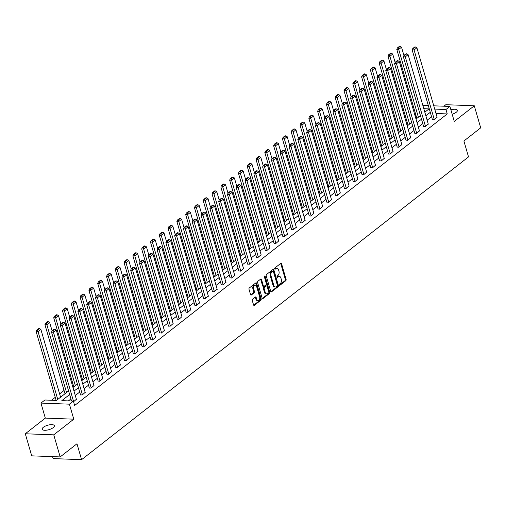 <?xml version="1.0" encoding="UTF-8"?>
<svg xmlns="http://www.w3.org/2000/svg" width="506" height="506" viewBox="0 0 506 506"><rect width="100%" height="100%" fill="white"/><g stroke="black" fill="none" stroke-linecap="round" stroke-linejoin="round"><path stroke-width="0.76" d="M279.363 284.998A0.677 0.424 92.2 0 0 279.926 285.302L285.808 280.697A0.968 0.607 92.2 0 0 286.105 279.401L281.576 263.797A0.968 0.607 92.2 0 0 281.058 263.259A0.968 0.607 92.2 0 0 280.767 263.367L274.891 267.965A0.677 0.424 92.2 0 0 275.239 269.179L276.004 268.585A3.099 1.942 92.2 0 1 276.927 268.256A3.099 1.942 92.2 0 1 278.578 269.97L278.958 271.273A3.099 1.942 92.2 0 1 277.99 275.428L277.231 276.029A0.677 0.424 92.2 0 0 277.585 277.237L278.344 276.643A3.099 1.942 92.2 0 1 279.268 276.32A3.099 1.942 92.2 0 1 280.919 278.034L281.298 279.331A3.099 1.942 92.2 0 1 280.337 283.493L279.571 284.087A0.677 0.424 92.2 0 0 279.363 284.998M53.193 427.652A6.319 2.302 -16.2 0 0 54.338 425.704A6.319 2.302 -16.2 0 0 49.86 424.768A6.319 2.302 -16.2 0 0 43.345 427.279A6.319 2.302 -16.2 0 0 42.2 429.227A6.319 2.302 -16.2 0 0 46.678 430.17A6.319 2.302 -16.2 0 0 53.193 427.652M452.174 114.229A6.319 2.302 -16.2 0 0 456.241 112.262A6.319 2.302 -16.2 0 0 457.386 110.314A6.319 2.302 -16.2 0 0 450.89 109.808M252.564 299.21A0.968 0.607 92.2 0 0 252.266 300.507L253.538 304.884A0.968 0.607 92.2 0 0 254.05 305.422A0.968 0.607 92.2 0 0 254.341 305.32L260.875 300.21A0.968 0.607 92.2 0 0 261.172 298.907L256.643 283.309A0.968 0.607 92.2 0 0 256.125 282.772A0.968 0.607 92.2 0 0 255.834 282.873L249.306 287.984A0.968 0.607 92.2 0 0 249.003 289.287L250.54 294.574A0.968 0.607 92.2 0 0 251.058 295.106A0.968 0.607 92.2 0 0 251.343 295.004L254.138 292.816A0.968 0.607 92.2 0 0 254.442 291.519L253.677 288.894A2.593 1.626 92.2 0 1 255.258 285.15A2.593 1.626 92.2 0 1 256.643 286.579L259.622 296.851A2.593 1.626 92.2 0 1 258.047 300.602A2.593 1.626 92.2 0 1 256.662 299.166L256.169 297.458A0.968 0.607 92.2 0 0 255.65 296.921A0.968 0.607 92.2 0 0 255.359 297.022L252.564 299.21M60.17 456.918L31.714 455.849L25.3 433.768L53.756 434.837L60.17 456.918L76.975 443.768L81.592 459.663L468.512 156.898L463.894 141.003L480.7 127.854L474.286 105.779L454.268 121.44L449.91 106.431L445.963 109.517L447.241 113.932L74.641 405.489L73.357 401.075L69.411 404.167L40.954 403.092L44.901 400.006L56.438 400.442L68.601 390.923M53.756 434.837L73.775 419.177L69.411 404.167M270.748 291.418A0.968 0.607 92.2 0 0 271.267 291.956A0.968 0.607 92.2 0 0 271.551 291.848L278.085 286.738A0.968 0.607 92.2 0 0 278.389 285.441L273.854 269.837A0.968 0.607 92.2 0 0 273.335 269.306A0.968 0.607 92.2 0 0 273.05 269.407L266.517 274.518A0.968 0.607 92.2 0 0 266.213 275.814L270.748 291.418M269.477 293.474L262.949 298.584A0.968 0.607 92.2 0 1 262.658 298.685A0.968 0.607 92.2 0 1 262.14 298.154L257.611 282.55A0.968 0.607 92.2 0 1 257.908 281.247L260.704 279.065A0.968 0.607 92.2 0 1 260.995 278.964A0.968 0.607 92.2 0 1 261.513 279.495L263.348 285.827A0.968 0.607 92.2 0 0 263.866 286.358A0.968 0.607 92.2 0 0 264.157 286.257L266.011 284.808A0.968 0.607 92.2 0 0 266.308 283.505L264.398 276.921A0.677 0.424 92.2 0 1 265.169 276.314L269.78 292.177A0.968 0.607 92.2 0 1 269.477 293.474L268.711 293.448L262.291 298.47M474.286 105.779L445.83 104.704L443.914 106.203M52.567 456.633L53.136 458.594L81.592 459.663M447.241 113.932L436.001 113.508M431.574 116.734L427.146 120.194M422.776 123.616L418.348 127.082M413.984 130.497L409.556 133.964M405.186 137.379L400.758 140.845M396.388 144.267L391.96 147.727M387.596 151.149L383.168 154.615M378.798 158.03L374.37 161.496M370 164.912L365.572 168.378M361.202 171.8L356.774 175.259M352.41 178.681L347.983 182.141M343.612 185.563L339.184 189.029M334.814 192.444L330.386 195.911M326.022 199.326L321.595 202.792M317.224 206.214L312.797 209.674M308.426 213.096L303.998 216.562M299.628 219.977L295.2 223.443M290.836 226.859L286.409 230.325M282.038 233.747L277.611 237.206M273.24 240.628L268.812 244.094M264.448 247.51L260.021 250.976M255.65 254.391L251.223 257.858M246.852 261.279L242.425 264.739M238.054 268.161L233.627 271.627M229.262 275.043L224.835 278.509M220.464 281.924L216.037 285.39M211.666 288.806L207.239 292.272M202.868 295.694L198.441 299.154M194.076 302.575L189.649 306.041M185.278 309.457L180.851 312.923M176.48 316.339L172.053 319.805M167.688 323.226L163.261 326.686M158.89 330.108L154.463 333.574M150.092 336.99L145.665 340.456M141.294 343.871L136.867 347.337M132.502 350.759L128.075 354.219M123.704 357.641L119.277 361.107M114.906 364.522L110.479 367.988M106.115 371.404L101.687 374.87M97.316 378.292L92.889 381.752M88.518 385.174L84.091 388.633M79.72 392.055L75.293 395.521M70.929 398.937L68.43 400.891M432.358 119.429L433.996 119.726L437.032 117.063M423.56 126.31L425.204 126.608L428.234 123.945M414.768 133.198L416.406 133.489L419.442 130.826M405.97 140.08L407.608 140.371L410.644 137.714M397.172 146.961L398.817 147.252L401.846 144.596M388.374 153.843L390.018 154.14L393.048 151.477M379.582 160.731L381.22 161.022L384.256 158.359M370.784 167.612L372.422 167.903L375.458 165.247M361.986 174.494L363.631 174.785L366.66 172.129M353.194 181.376L354.832 181.673L357.868 179.01M344.396 188.264L346.034 188.555L349.07 185.892M335.598 195.145L337.243 195.436L340.272 192.773M326.8 202.027L328.445 202.318L331.474 199.661M318.008 208.908L319.647 209.206L322.683 206.543M309.21 215.79L310.848 216.087L313.884 213.424M300.412 222.678L302.057 222.969L305.086 220.306M291.62 229.56L293.259 229.85L296.295 227.194M282.822 236.441L284.461 236.732L287.497 234.076M274.024 243.323L275.669 243.62L278.698 240.957M265.226 250.211L266.871 250.502L269.9 247.839M256.434 257.092L258.073 257.383L261.109 254.727M247.636 263.974L249.275 264.265L252.311 261.608M238.838 270.855L240.483 271.153L243.512 268.49M230.047 277.743L231.685 278.034L234.721 275.372M221.248 284.625L222.887 284.916L225.923 282.259M212.45 291.507L214.095 291.798L217.125 289.141M203.652 298.388L205.297 298.685L208.327 296.023M194.861 305.276L196.499 305.567L199.535 302.904M186.063 312.158L187.701 312.449L190.737 309.786M177.264 319.039L178.909 319.33L181.939 316.674M168.473 325.921L170.111 326.218L173.147 323.555M159.675 332.803L161.313 333.1L164.349 330.437M150.877 339.69L152.521 339.981L155.551 337.319M142.078 346.572L143.723 346.863L146.753 344.207M133.287 353.454L134.925 353.745L137.961 351.088M124.489 360.335L126.127 360.633L129.163 357.97M115.691 367.223L117.335 367.514L120.365 364.851M106.899 374.105L108.537 374.396L111.573 371.739M98.101 380.986L99.739 381.277L102.775 378.621M89.303 387.868L90.947 388.165L93.977 385.502M80.505 394.756L82.149 395.047L85.179 392.384M76.387 399.266L73.56 401.764M415.894 115.128L415.065 115.773M407.096 122.009L406.267 122.654M398.304 128.891L397.476 129.542M389.506 135.772L388.678 136.424M380.708 142.66L379.88 143.306M371.91 149.542L371.081 150.187M363.118 156.424L362.29 157.069M354.32 163.305L353.492 163.957M345.522 170.193L344.694 170.838M336.73 177.075L335.902 177.72M327.932 183.956L327.104 184.601M319.134 190.838L318.306 191.489M310.336 197.72L309.508 198.371M301.544 204.607L300.716 205.253M292.746 211.489L291.918 212.134M283.948 218.371L283.12 219.022M275.156 225.252L274.328 225.904M266.358 232.14L265.53 232.785M257.56 239.022L256.732 239.667M248.762 245.903L247.934 246.555M239.97 252.785L239.142 253.436M231.172 259.673L230.344 260.318M222.374 266.554L221.546 267.2M213.583 273.436L212.754 274.081M204.785 280.318L203.956 280.969M195.986 287.199L195.158 287.851M187.188 294.087L186.36 294.732M178.397 300.969L177.568 301.614M169.599 307.85L168.77 308.502M160.8 314.732L159.972 315.383M152.002 321.62L151.18 322.265M143.211 328.502L142.382 329.147M134.413 335.383L133.584 336.035M125.614 342.265L124.786 342.916M116.823 349.153L115.994 349.798M108.025 356.034L107.196 356.679M99.227 362.916L98.398 363.561M90.429 369.797L89.606 370.449M81.637 376.685L80.808 377.331M72.839 383.567L72.01 384.212M64.041 390.449L59.613 393.915M55.249 397.33L51.511 400.252M73.775 419.177L45.319 418.108L25.3 433.768M45.319 418.108L40.954 403.092M69.645 394.522L61.821 400.644L73.357 401.075M430.29 112.319L425.862 115.779M421.498 119.201L417.07 122.667M412.7 126.083L408.272 129.549M403.902 132.964L399.474 136.43M395.104 139.852L390.676 143.312M386.312 146.734L381.885 150.2M377.514 153.615L373.086 157.081M368.716 160.497L364.288 163.963M359.924 167.378L355.497 170.845M351.126 174.266L346.699 177.726M342.328 181.148L337.9 184.614M333.53 188.03L329.102 191.496M324.738 194.911L320.311 198.377M315.94 201.799L311.513 205.259M307.142 208.681L302.714 212.147M298.35 215.562L293.923 219.028M289.552 222.444L285.125 225.91M280.754 229.332L276.327 232.792M271.956 236.213L267.529 239.68M263.164 243.095L258.737 246.561M254.366 249.977L249.939 253.443M245.568 256.858L241.141 260.324M236.776 263.746L232.349 267.206M227.978 270.628L223.551 274.094M219.18 277.509L214.753 280.975M210.382 284.391L205.955 287.857M201.59 291.279L197.163 294.739M192.792 298.16L188.365 301.627M183.994 305.042L179.567 308.508M175.202 311.924L170.775 315.39M166.404 318.812L161.977 322.271M157.606 325.693L153.179 329.159M148.808 332.575L144.381 336.041M140.017 339.456L135.589 342.923M131.218 346.344L126.791 349.804M122.42 353.226L117.993 356.692M113.629 360.108L109.201 363.574M104.831 366.989L100.403 370.455M96.032 373.871L91.605 377.337M87.234 380.759L82.807 384.218M78.443 387.64L74.015 391.106M445.963 109.517L434.717 109.094M422.852 105.412L428.348 105.615M433.768 105.824L449.91 106.431M424.819 112.187L429.044 108.879L423.8 108.682M72.965 387.507L77.393 384.041M81.763 380.626L86.191 377.16M90.561 373.738L94.989 370.278M99.359 366.856L103.787 363.39M108.151 359.975L112.579 356.509M116.949 353.093L121.377 349.627M125.747 346.212L130.175 342.745M134.539 339.324L138.967 335.864M143.337 332.442L147.765 328.976M152.135 325.56L156.563 322.094M160.933 318.679L165.361 315.213M169.725 311.791L174.153 308.331M178.523 304.909L182.951 301.443M187.321 298.028L191.749 294.562M196.113 291.146L200.54 287.68M204.911 284.258L209.339 280.798M213.709 277.377L218.137 273.91M222.507 270.495L226.935 267.029M231.299 263.613L235.726 260.147M240.097 256.725L244.524 253.266M248.895 249.844L253.323 246.384M257.687 242.962L262.114 239.496M266.485 236.081L270.912 232.615M275.283 229.199L279.71 225.733M284.081 222.311L288.509 218.851M292.873 215.429L297.3 211.963M301.671 208.548L306.098 205.082M310.469 201.666L314.896 198.2M319.261 194.778L323.688 191.319M328.059 187.897L332.486 184.431M336.857 181.015L341.284 177.549M345.655 174.134L350.082 170.667M354.447 167.246L358.874 163.786M363.245 160.364L367.672 156.898M372.043 153.482L376.47 150.016M380.835 146.601L385.262 143.135M389.633 139.719L394.06 136.253M398.431 132.831L402.858 129.372M407.229 125.95L411.656 122.484M416.021 119.068L420.448 115.602M279.268 276.32L278.496 276.289A3.099 1.942 92.2 0 0 277.573 276.618L278.344 276.643M277.054 277.022L277.573 276.618M276.927 268.256L276.156 268.231A3.099 1.942 92.2 0 0 275.232 268.553L276.004 268.585M274.707 268.964L275.232 268.553M279.394 285.087L285.036 280.672A0.968 0.607 92.2 0 0 285.34 279.369L280.805 263.771A0.968 0.607 92.2 0 0 280.653 263.455M270.9 291.734L277.313 286.712A0.968 0.607 92.2 0 0 277.617 285.409L273.082 269.812A0.968 0.607 92.2 0 0 272.936 269.496M277.124 286.004A0.677 0.424 92.2 0 0 277.332 285.093L273.354 271.399A0.677 0.424 92.2 0 0 272.791 271.096L271.988 271.722A3.099 1.942 92.2 0 0 271.026 275.884L273.746 285.245A3.099 1.942 92.2 0 0 275.397 286.959A3.099 1.942 92.2 0 0 276.32 286.63L277.124 286.004M272.418 271.083A0.677 0.424 92.2 0 0 272.026 271.064L272.791 271.096M275.397 286.959L274.631 286.927A3.099 1.942 92.2 0 1 272.974 285.213L270.255 275.852A3.099 1.942 92.2 0 1 271.222 271.697L272.026 271.064M263.866 286.358L263.095 286.333A0.968 0.607 92.2 0 1 262.582 285.795L260.742 279.47A0.968 0.607 92.2 0 0 260.59 279.154M264.41 276.314L269.009 292.145L269.78 292.177M265.258 292.392A2.593 1.626 92.2 0 0 266.643 293.822A2.593 1.626 92.2 0 0 268.218 290.071L267.168 286.453A0.968 0.607 92.2 0 0 266.649 285.922A0.968 0.607 92.2 0 0 266.365 286.023L264.505 287.471A0.968 0.607 92.2 0 0 264.208 288.774L265.258 292.392L264.486 292.36A2.593 1.626 92.2 0 0 265.871 293.796L266.643 293.822M266.649 285.922L265.878 285.89A0.968 0.607 92.2 0 0 265.593 285.991L266.365 286.023M264.486 292.36L263.436 288.743A0.968 0.607 92.2 0 1 263.74 287.44L265.593 285.991M268.711 293.448A0.968 0.607 92.2 0 0 269.009 292.145M258.047 300.602L257.276 300.57A2.593 1.626 92.2 0 1 255.897 299.141L255.397 297.427A0.968 0.607 92.2 0 0 255.245 297.111M255.258 285.15L254.486 285.118A2.593 1.626 92.2 0 0 252.911 288.869L253.677 288.894M250.691 294.89L253.373 292.791A0.968 0.607 92.2 0 0 253.67 291.488L252.911 288.869M253.683 305.2L260.103 300.178A0.968 0.607 92.2 0 0 260.407 298.882L255.872 283.278A0.968 0.607 92.2 0 0 255.72 282.962M418.399 117.209L398.703 49.411L401.524 47.203L403.946 55.54M398.216 47.912L400.189 46.369L399.424 46.337L397.45 47.88L398.216 47.912L398.703 49.411L396.78 49.341L416.849 118.417M401.524 47.203L400.189 46.369M397.45 47.88L396.78 49.341M434.281 119.505L414.085 49.993L412.162 49.917L432.428 119.663M437.102 117.297L416.906 47.785L414.085 49.993L413.598 48.487L415.571 46.944L414.8 46.919L412.826 48.462L413.598 48.487M412.162 49.917L412.826 48.462M415.571 46.944L416.906 47.785M409.607 124.09L389.905 56.292L392.726 54.085L395.148 62.421M389.418 54.793L391.391 53.25L390.626 53.219L388.652 54.762L389.418 54.793L389.905 56.292L387.982 56.223L408.057 125.305M392.726 54.085L391.391 53.25M388.652 54.762L387.982 56.223M400.809 130.972L381.113 63.18L383.927 60.973L386.35 69.303M380.626 61.675L382.599 60.132L381.828 60.106L379.854 61.65L380.626 61.675L381.113 63.18L379.19 63.105L399.259 132.186M383.927 60.973L382.599 60.132M379.854 61.65L379.19 63.105M425.483 126.386L405.287 56.874L403.364 56.798L423.63 126.544M428.304 124.179L408.108 54.667L405.287 56.874L404.8 55.375L406.773 53.826L406.008 53.8L404.035 55.344L404.8 55.375M403.364 56.798L404.035 55.344M406.773 53.826L408.108 54.667M416.691 133.268L396.495 63.756L394.572 63.686L414.831 133.432M419.506 131.06L399.31 61.549L396.495 63.756L396.008 62.257L397.982 60.714L397.21 60.682L395.237 62.225L396.008 62.257M394.572 63.686L395.237 62.225M397.982 60.714L399.31 61.549M392.011 137.853L372.315 70.062L375.136 67.855L377.558 76.185M371.828 68.557L373.801 67.013L373.03 66.988L371.056 68.531L371.828 68.557L372.315 70.062L370.392 69.986L390.461 139.068M375.136 67.855L373.801 67.013M371.056 68.531L370.392 69.986M383.213 144.741L363.517 76.944L366.338 74.736L368.76 83.073M363.03 75.445L365.003 73.901L364.238 73.87L362.264 75.413L363.03 75.445L363.517 76.944L361.594 76.874L381.663 145.949M366.338 74.736L365.003 73.901M362.264 75.413L361.594 76.874M374.421 151.623L354.725 83.825L357.54 81.618L359.962 89.954M354.238 82.326L356.211 80.783L355.44 80.751L353.466 82.295L354.238 82.326L354.725 83.825L352.802 83.756L372.871 152.837M357.54 81.618L356.211 80.783M353.466 82.295L352.802 83.756M407.893 140.149L387.697 70.638L385.774 70.568L406.04 140.314M410.714 137.948L390.518 68.43L387.697 70.638L387.21 69.139L389.184 67.595L388.412 67.564L386.439 69.107L387.21 69.139M385.774 70.568L386.439 69.107M389.184 67.595L390.518 68.43M399.095 147.037L378.899 77.519L376.976 77.45L397.242 147.195M401.916 144.83L381.72 75.318L378.899 77.519L378.412 76.02L380.385 74.477L379.62 74.445L377.647 75.995L378.412 76.02M376.976 77.45L377.647 75.995M380.385 74.477L381.72 75.318M390.297 153.919L370.107 84.407L368.185 84.331L388.444 154.077M393.118 151.711L372.922 82.2L370.107 84.407L369.614 82.902L371.587 81.358L370.822 81.333L368.849 82.876L369.614 82.902M368.185 84.331L368.849 82.876M371.587 81.358L372.922 82.2M365.623 158.504L345.927 90.707L348.748 88.506L351.164 96.836M345.44 89.208L347.413 87.664L346.642 87.633L344.668 89.182L345.44 89.208L345.927 90.707L344.004 90.637L364.073 159.719M348.748 88.506L347.413 87.664M344.668 89.182L344.004 90.637M381.505 160.8L361.309 91.289L359.387 91.213L379.645 160.965M384.32 158.593L364.13 89.081L361.309 91.289L360.822 89.79L362.796 88.246L362.024 88.215L360.051 89.758L360.822 89.79M359.387 91.213L360.051 89.758M362.796 88.246L364.13 89.081M356.825 165.386L337.129 97.595L339.95 95.387L342.372 103.717M336.642 96.089L338.615 94.546L337.85 94.521L335.876 96.064L336.642 96.089L337.129 97.595L335.206 97.519L355.275 166.6M339.95 95.387L338.615 94.546M335.876 96.064L335.206 97.519M372.707 167.682L352.511 98.17L350.588 98.101L370.854 167.847M375.528 165.475L355.332 95.963L352.511 98.17L352.024 96.671L353.998 95.128L353.226 95.096L351.253 96.64L352.024 96.671M350.588 98.101L351.253 96.64M353.998 95.128L355.332 95.963M348.033 172.274L328.331 104.476L331.152 102.269L333.574 110.605M327.844 102.977L329.817 101.434L329.052 101.402L327.078 102.946L327.844 102.977L328.331 104.476L326.408 104.4L346.483 173.482M331.152 102.269L329.817 101.434M327.078 102.946L326.408 104.4M363.909 174.57L343.713 105.052L341.79 104.982L362.056 174.728M366.73 172.363L346.534 102.851L343.713 105.052L343.226 103.553L345.2 102.01L344.434 101.978L342.461 103.528L343.226 103.553M341.79 104.982L342.461 103.528M345.2 102.01L346.534 102.851M339.235 179.156L319.539 111.358L322.354 109.151L324.776 117.487M319.052 109.859L321.025 108.316L320.254 108.284L318.28 109.827L319.052 109.859L319.539 111.358L317.616 111.288L337.685 180.364M322.354 109.151L321.025 108.316M318.28 109.827L317.616 111.288M355.117 181.452L334.921 111.94L332.999 111.864L353.258 181.61M357.932 179.244L337.736 109.732L334.921 111.94L334.434 110.434L336.408 108.891L335.636 108.866L333.663 110.409L334.434 110.434M332.999 111.864L333.663 110.409M336.408 108.891L337.736 109.732M330.437 186.037L310.741 118.24L313.562 116.038L315.984 124.368M310.254 116.741L312.227 115.197L311.456 115.166L309.482 116.715L310.254 116.741L310.741 118.24L308.818 118.17L328.887 187.252M313.562 116.038L312.227 115.197M309.482 116.715L308.818 118.17M346.319 188.333L326.123 118.821L324.201 118.746L344.466 188.498M349.14 186.126L328.944 116.614L326.123 118.821L325.636 117.322L327.61 115.773L326.838 115.747L324.865 117.291L325.636 117.322M324.201 118.746L324.865 117.291M327.61 115.773L328.944 116.614M321.639 192.919L301.943 125.127L304.764 122.92L307.186 131.25M301.456 123.622L303.429 122.079L302.664 122.054L300.69 123.597L301.456 123.622L301.943 125.127L300.02 125.052L320.089 194.133M304.764 122.92L303.429 122.079M300.69 123.597L300.02 125.052M337.521 195.215L317.325 125.703L315.402 125.633L335.668 195.379M340.342 193.007L320.146 123.496L317.325 125.703L316.838 124.204L318.812 122.661L318.046 122.629L316.073 124.172L316.838 124.204M315.402 125.633L316.073 124.172M318.812 122.661L320.146 123.496M312.847 199.8L293.151 132.009L295.966 129.802L298.388 138.132M292.664 130.51L294.637 128.96L293.866 128.935L291.892 130.478L292.664 130.51L293.151 132.009L291.228 131.933L311.298 201.015M295.966 129.802L294.637 128.96M291.892 130.478L291.228 131.933M328.723 202.096L308.534 132.585L306.611 132.515L326.87 202.261M331.544 199.895L311.348 130.384L308.534 132.585L308.04 131.086L310.014 129.542L309.248 129.511L307.275 131.06L308.04 131.086M306.611 132.515L307.275 131.06M310.014 129.542L311.348 130.384M304.049 206.688L284.353 138.891L287.174 136.683L289.59 145.02M283.866 137.392L285.839 135.848L285.068 135.817L283.094 137.36L283.866 137.392L284.353 138.891L282.43 138.821L302.499 207.896M287.174 136.683L285.839 135.848M283.094 137.36L282.43 138.821M319.931 208.984L299.735 139.473L297.813 139.397L318.072 209.142M322.746 206.777L302.556 137.265L299.735 139.473L299.248 137.967L301.222 136.424L300.45 136.399L298.477 137.942L299.248 137.967M297.813 139.397L298.477 137.942M301.222 136.424L302.556 137.265M295.251 213.57L275.555 145.772L278.376 143.571L280.798 151.901M275.068 144.273L277.041 142.73L276.276 142.698L274.296 144.242L275.068 144.273L275.555 145.772L273.632 145.703L293.701 214.784M278.376 143.571L277.041 142.73M274.296 144.242L273.632 145.703M311.133 215.866L290.937 146.354L289.015 146.278L309.28 216.024M313.954 213.659L293.758 144.147L290.937 146.354L290.45 144.855L292.424 143.306L291.652 143.28L289.679 144.824L290.45 144.855M289.015 146.278L289.679 144.824M292.424 143.306L293.758 144.147M286.453 220.452L266.757 152.66L269.578 150.453L272 158.783M266.27 151.155L268.243 149.612L267.478 149.586L265.505 151.13L266.27 151.155L266.757 152.66L264.834 152.584L284.91 221.666M269.578 150.453L268.243 149.612M265.505 151.13L264.834 152.584M302.335 222.748L282.139 153.236L280.216 153.166L300.482 222.912M305.156 220.54L284.96 151.028L282.139 153.236L281.652 151.737L283.626 150.193L282.86 150.162L280.887 151.705L281.652 151.737M280.216 153.166L280.887 151.705M283.626 150.193L284.96 151.028M277.661 227.333L257.965 159.542L260.78 157.334L263.202 165.664M257.478 158.043L259.451 156.493L258.68 156.468L256.706 158.011L257.478 158.043L257.965 159.542L256.042 159.466L276.112 228.548M260.78 157.334L259.451 156.493M256.706 158.011L256.042 159.466M293.543 229.629L273.348 160.117L271.425 160.048L291.684 229.794M296.358 227.428L276.162 157.91L273.348 160.117L272.86 158.618L274.834 157.075L274.062 157.043L272.089 158.587L272.86 158.618M271.425 160.048L272.089 158.587M274.834 157.075L276.162 157.91M268.863 234.221L249.167 166.423L251.988 164.216L254.404 172.552M248.68 164.924L250.653 163.381L249.882 163.349L247.908 164.893L248.68 164.924L249.167 166.423L247.244 166.354L267.313 235.429M251.988 164.216L250.653 163.381M247.908 164.893L247.244 166.354M284.745 236.517L264.549 166.999L262.627 166.929L282.892 236.675M287.566 234.31L267.37 164.798L264.549 166.999L264.062 165.5L266.036 163.957L265.264 163.931L263.291 165.475L264.062 165.5M262.627 166.929L263.291 165.475M266.036 163.957L267.37 164.798M260.065 241.103L240.369 173.305L243.19 171.098L245.612 179.434M239.882 171.806L241.855 170.263L241.09 170.231L239.117 171.774L239.882 171.806L240.369 173.305L238.446 173.235L258.515 242.317M243.19 171.098L241.855 170.263M239.117 171.774L238.446 173.235M275.947 243.399L255.751 173.887L253.829 173.811L274.094 243.557M278.768 241.191L258.572 171.679L255.751 173.887L255.264 172.382L257.238 170.838L256.472 170.813L254.499 172.356L255.264 172.382M253.829 173.811L254.499 172.356M257.238 170.838L258.572 171.679M251.273 247.984L231.577 180.187L234.392 177.985L236.814 186.316M231.09 178.688L233.064 177.144L232.292 177.119L230.319 178.662L231.09 178.688L231.577 180.187L229.654 180.117L249.724 249.199M234.392 177.985L233.064 177.144M230.319 178.662L229.654 180.117M267.149 250.28L246.953 180.768L245.037 180.699L265.296 250.445M269.97 248.073L249.774 178.561L246.953 180.768L246.466 179.269L248.44 177.726L247.674 177.695L245.701 179.238L246.466 179.269M245.037 180.699L245.701 179.238M248.44 177.726L249.774 178.561M242.475 254.866L222.779 187.075L225.6 184.867L228.016 193.197M222.292 185.569L224.266 184.026L223.494 184.001L221.52 185.544L222.292 185.569L222.779 187.075L220.856 186.999L240.926 256.08M225.6 184.867L224.266 184.026M221.52 185.544L220.856 186.999M258.357 257.162L238.162 187.65L236.239 187.581L256.498 257.326M261.172 254.961L240.982 185.443L238.162 187.65L237.675 186.151L239.648 184.608L238.876 184.576L236.903 186.119L237.675 186.151M236.239 187.581L236.903 186.119M239.648 184.608L240.982 185.443M233.677 261.754L213.981 193.956L216.802 191.749L219.225 200.085M213.494 192.457L215.467 190.914L214.702 190.882L212.722 192.425L213.494 192.457L213.981 193.956L212.058 193.887L232.127 262.962M216.802 191.749L215.467 190.914M212.722 192.425L212.058 193.887M249.559 264.05L229.363 194.532L227.441 194.462L247.706 264.208M252.38 261.842L232.184 192.331L229.363 194.532L228.876 193.033L230.85 191.489L230.078 191.458L228.105 193.007L228.876 193.033M227.441 194.462L228.105 193.007M230.85 191.489L232.184 192.331M224.879 268.635L205.183 200.838L208.004 198.63L210.426 206.967M204.696 199.339L206.669 197.795L205.904 197.764L203.931 199.307L204.696 199.339L205.183 200.838L203.26 200.768L223.336 269.85M208.004 198.63L206.669 197.795M203.931 199.307L203.26 200.768M240.761 270.931L220.565 201.42L218.643 201.344L238.908 271.089M243.582 268.724L223.386 199.212L220.565 201.42L220.078 199.914L222.052 198.371L221.286 198.346L219.313 199.889L220.078 199.914M218.643 201.344L219.313 199.889M222.052 198.371L223.386 199.212M216.087 275.517L196.391 207.719L199.206 205.518L201.628 213.848M195.904 206.22L197.878 204.677L197.106 204.645L195.133 206.195L195.904 206.22L196.391 207.719L194.468 207.65L214.538 276.731M199.206 205.518L197.878 204.677M195.133 206.195L194.468 207.65M231.969 277.813L211.774 208.301L209.851 208.225L230.11 277.977M234.784 275.606L214.588 206.094L211.774 208.301L211.287 206.802L213.26 205.253L212.488 205.227L210.515 206.771L211.287 206.802M209.851 208.225L210.515 206.771M213.26 205.253L214.588 206.094M207.289 282.399L187.593 214.607L190.414 212.4L192.83 220.73M187.106 213.102L189.08 211.559L188.308 211.533L186.334 213.077L187.106 213.102L187.593 214.607L185.67 214.531L205.74 283.613M190.414 212.4L189.08 211.559M186.334 213.077L185.67 214.531M223.171 284.695L202.976 215.183L201.053 215.113L221.318 284.859M225.992 282.487L205.797 212.975L202.976 215.183L202.489 213.684L204.462 212.14L203.69 212.109L201.717 213.652L202.489 213.684M201.053 215.113L201.717 213.652M204.462 212.14L205.797 212.975M198.491 289.287L178.795 221.489L181.616 219.281L184.039 227.618M178.308 219.99L180.281 218.44L179.516 218.415L177.543 219.958L178.308 219.99L178.795 221.489L176.872 221.413L196.942 290.495M181.616 219.281L180.281 218.44M177.543 219.958L176.872 221.413M214.373 291.576L194.177 222.064L192.255 221.995L212.52 291.741M217.194 289.375L196.998 219.863L194.177 222.064L193.69 220.565L195.664 219.022L194.899 218.99L192.925 220.54L193.69 220.565M192.255 221.995L192.925 220.54M195.664 219.022L196.998 219.863M189.699 296.168L170.003 228.37L172.818 226.163L175.24 234.499M169.51 226.871L171.49 225.328L170.718 225.296L168.745 226.84L169.51 226.871L170.003 228.37L168.081 228.301L188.15 297.376M172.818 226.163L171.49 225.328M168.745 226.84L168.081 228.301M205.575 298.464L185.379 228.952L183.457 228.876L203.722 298.622M208.396 296.257L188.2 226.745L185.379 228.952L184.892 227.447L186.866 225.904L186.1 225.878L184.127 227.422L184.892 227.447M183.457 228.876L184.127 227.422M186.866 225.904L188.2 226.745M180.901 303.05L161.205 235.252L164.026 233.051L166.442 241.381M160.718 233.753L162.692 232.21L161.92 232.178L159.947 233.728L160.718 233.753L161.205 235.252L159.282 235.182L179.352 304.264M164.026 233.051L162.692 232.21M159.947 233.728L159.282 235.182M196.783 305.346L176.588 235.834L174.665 235.758L194.924 305.504M199.598 303.138L179.409 233.627L176.588 235.834L176.101 234.335L178.074 232.785L177.302 232.76L175.329 234.303L176.101 234.335M174.665 235.758L175.329 234.303M178.074 232.785L179.409 233.627M172.103 309.931L152.407 242.14L155.228 239.933L157.651 248.263M151.92 240.635L153.894 239.091L153.122 239.066L151.149 240.609L151.92 240.635L152.407 242.14L150.484 242.064L170.554 311.146M155.228 239.933L153.894 239.091M151.149 240.609L150.484 242.064M187.985 312.227L167.79 242.716L165.867 242.646L186.132 312.392M190.806 310.02L170.611 240.508L167.79 242.716L167.303 241.217L169.276 239.673L168.504 239.642L166.531 241.185L167.303 241.217M165.867 242.646L166.531 241.185M169.276 239.673L170.611 240.508M163.305 316.813L143.609 249.022L146.43 246.814L148.853 255.144M143.122 247.523L145.095 245.973L144.33 245.948L142.357 247.491L143.122 247.523L143.609 249.022L141.686 248.946L161.756 318.027M146.43 246.814L145.095 245.973M142.357 247.491L141.686 248.946M179.187 319.109L158.992 249.597L157.069 249.528L177.334 319.273M182.008 316.908L161.812 247.39L158.992 249.597L158.504 248.098L160.478 246.555L159.713 246.523L157.739 248.066L158.504 248.098M157.069 249.528L157.739 248.066M160.478 246.555L161.812 247.39M154.513 323.701L134.817 255.903L137.632 253.696L140.054 262.032M134.33 254.404L136.304 252.861L135.532 252.829L133.559 254.373L134.33 254.404L134.817 255.903L132.895 255.834L152.964 324.909M137.632 253.696L136.304 252.861M133.559 254.373L132.895 255.834M170.395 325.997L150.2 256.485L148.277 256.409L168.536 326.155M173.21 323.789L153.014 254.278L150.2 256.485L149.713 254.98L151.686 253.436L150.914 253.411L148.941 254.954L149.713 254.98M148.277 256.409L148.941 254.954M151.686 253.436L153.014 254.278M145.715 330.582L126.019 262.785L128.84 260.577L131.256 268.914M125.532 261.286L127.506 259.742L126.734 259.711L124.761 261.254L125.532 261.286L126.019 262.785L124.096 262.715L144.166 331.797M128.84 260.577L127.506 259.742M124.761 261.254L124.096 262.715M161.597 332.878L141.402 263.367L139.479 263.291L159.744 333.037M164.418 330.671L144.223 261.159L141.402 263.367L140.915 261.868L142.888 260.318L142.116 260.293L140.143 261.836L140.915 261.868M139.479 263.291L140.143 261.836M142.888 260.318L144.223 261.159M136.917 337.464L117.221 269.673L120.042 267.465L122.465 275.795M116.734 268.167L118.708 266.624L117.942 266.599L115.969 268.142L116.734 268.167L117.221 269.673L115.298 269.597L135.368 338.678M120.042 267.465L118.708 266.624M115.969 268.142L115.298 269.597M152.799 339.76L132.604 270.248L130.681 270.179L150.946 339.924M155.62 337.553L135.425 268.041L132.604 270.248L132.117 268.749L134.09 267.206L133.325 267.174L131.351 268.718L132.117 268.749M130.681 270.179L131.351 268.718M134.09 267.206L135.425 268.041M128.126 344.346L108.429 276.554L111.244 274.347L113.667 282.677M107.936 275.049L109.916 273.506L109.144 273.48L107.171 275.024L107.936 275.049L108.429 276.554L106.507 276.478L126.576 345.56M111.244 274.347L109.916 273.506M107.171 275.024L106.507 276.478M144.001 346.642L123.806 277.13L121.883 277.06L142.148 346.806M146.822 344.441L126.626 274.922L123.806 277.13L123.319 275.631L125.292 274.088L124.527 274.056L122.553 275.599L123.319 275.631M121.883 277.06L122.553 275.599M125.292 274.088L126.626 274.922M119.327 351.234L99.631 283.436L102.452 281.228L104.868 289.565M99.144 281.937L101.118 280.394L100.346 280.362L98.373 281.905L99.144 281.937L99.631 283.436L97.709 283.366L117.778 352.442M102.452 281.228L101.118 280.394M98.373 281.905L97.709 283.366M135.21 353.53L115.014 284.011L113.091 283.942L133.35 353.688M138.024 351.322L117.828 281.81L115.014 284.011L114.527 282.512L116.5 280.969L115.729 280.938L113.755 282.487L114.527 282.512M113.091 283.942L113.755 282.487M116.5 280.969L117.828 281.81M110.529 358.115L90.833 290.317L93.654 288.11L96.077 296.446M90.346 288.818L92.32 287.275L91.548 287.244L89.575 288.787L90.346 288.818L90.833 290.317L88.911 290.248L108.98 359.33M93.654 288.11L92.32 287.275M89.575 288.787L88.911 290.248M126.411 360.411L106.216 290.899L104.293 290.823L124.558 360.569M129.232 358.204L109.037 288.692L106.216 290.899L105.729 289.394L107.702 287.851L106.93 287.825L104.957 289.369L105.729 289.394M104.293 290.823L104.957 289.369M107.702 287.851L109.037 288.692M101.731 364.997L82.035 297.199L84.856 294.998L87.279 303.328M81.548 295.7L83.522 294.157L82.756 294.125L80.783 295.675L81.548 295.7L82.035 297.199L80.112 297.13L100.182 366.211M84.856 294.998L83.522 294.157M80.783 295.675L80.112 297.13M117.613 367.293L97.418 297.781L95.495 297.705L115.76 367.457M120.434 365.085L100.239 295.574L97.418 297.781L96.931 296.282L98.904 294.739L98.139 294.707L96.165 296.25L96.931 296.282M95.495 297.705L96.165 296.25M98.904 294.739L100.239 295.574M92.94 371.878L73.243 304.087L76.058 301.88L78.481 310.21M72.756 302.582L74.73 301.038L73.958 301.013L71.985 302.556L72.756 302.582L73.243 304.087L71.321 304.011L91.39 373.093M76.058 301.88L74.73 301.038M71.985 302.556L71.321 304.011M108.822 374.174L88.626 304.663L86.703 304.593L106.962 374.339M111.636 371.967L91.441 302.455L88.626 304.663L88.139 303.164L90.112 301.62L89.341 301.589L87.367 303.132L88.139 303.164M86.703 304.593L87.367 303.132M90.112 301.62L91.441 302.455M84.141 378.766L64.445 310.969L67.266 308.761L69.683 317.098M63.958 309.47L65.932 307.926L65.16 307.895L63.187 309.438L63.958 309.47L64.445 310.969L62.523 310.893L82.592 379.974M67.266 308.761L65.932 307.926M63.187 309.438L62.523 310.893M100.024 381.062L79.828 311.544L77.905 311.475L98.17 381.22M102.844 378.855L82.649 309.343L79.828 311.544L79.341 310.045L81.314 308.502L80.543 308.47L78.569 310.02L79.341 310.045M77.905 311.475L78.569 310.02M81.314 308.502L82.649 309.343M75.343 385.648L55.647 317.85L58.468 315.643L60.891 323.979M55.16 316.351L57.134 314.808L56.368 314.776L54.395 316.32L55.16 316.351L55.647 317.85L53.725 317.781L73.794 386.856M58.468 315.643L57.134 314.808M54.395 316.32L53.725 317.781M91.225 387.944L71.03 318.432L69.107 318.356L89.372 388.102M94.046 385.736L73.851 316.225L71.03 318.432L70.543 316.927L72.516 315.383L71.751 315.358L69.777 316.901L70.543 316.927M69.107 318.356L69.777 316.901M72.516 315.383L73.851 316.225M66.552 392.529L46.856 324.732L49.67 322.531L52.093 330.861M46.362 323.233L48.336 321.69L47.57 321.658L45.597 323.207L46.362 323.233L46.856 324.732L44.933 324.662L65.002 393.744M49.67 322.531L48.336 321.69M45.597 323.207L44.933 324.662M82.427 394.825L62.232 325.314L60.309 325.238L80.574 394.99M85.248 392.618L65.053 323.106L62.232 325.314L61.745 323.815L63.718 322.265L62.953 322.24L60.979 323.783L61.745 323.815M60.309 325.238L60.979 323.783M63.718 322.265L65.053 323.106M57.754 399.411L38.058 331.62L40.878 329.412L60.575 397.204M37.57 330.114L39.544 328.571L38.772 328.546L36.799 330.089L37.57 330.114L38.058 331.62L36.135 331.544L56.147 400.429M40.878 329.412L39.544 328.571M36.799 330.089L36.135 331.544M73.636 401.707L53.44 332.195L51.517 332.126L71.529 401.005M76.45 399.5L56.255 329.988L53.44 332.195L52.953 330.696L54.926 329.153L54.155 329.121L52.181 330.665L52.953 330.696M51.517 332.126L52.181 330.665M54.926 329.153L56.255 329.988M279.527 285.283L279.926 285.302M274.847 269.167L275.239 269.179M277.187 277.225L277.585 277.237M280.805 263.771L281.576 263.797M285.34 279.369L286.105 279.401M285.036 280.672L285.808 280.697M273.082 269.812L273.854 269.837M277.617 285.409L278.389 285.441M277.313 286.712L278.085 286.738M270.988 291.829L271.551 291.848M271.222 271.697L271.988 271.722M270.255 275.852L271.026 275.884M272.974 285.213L273.746 285.245M262.38 298.565L262.949 298.584M260.742 279.47L261.513 279.495M262.582 285.795L263.348 285.827M264.423 276.282L265.169 276.314M263.74 287.44L264.505 287.471M263.436 288.743L264.208 288.774M255.397 297.427L256.169 297.458M255.897 299.141L256.662 299.166M253.67 291.488L254.442 291.519M253.373 292.791L254.138 292.816M250.774 294.985L251.343 295.004M255.872 283.278L256.643 283.309M260.407 298.882L261.172 298.907M260.103 300.178L260.875 300.21M253.772 305.301L254.341 305.32M272.228 270.995L272.993 271.026"/></g></svg>

